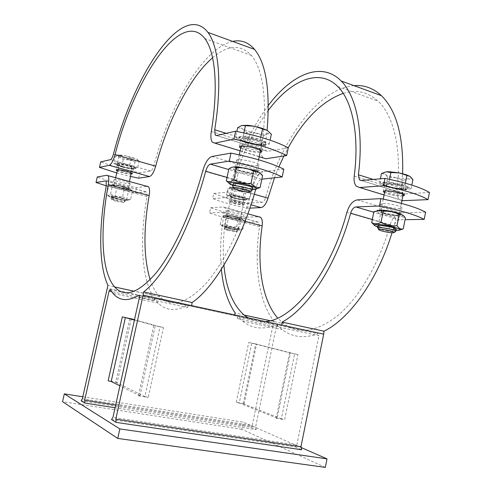 <?xml version="1.0" encoding="UTF-8"?>
<svg xmlns="http://www.w3.org/2000/svg" width="492" height="492" viewBox="0 0 492 492"><rect width="100%" height="100%" fill="white"/><g stroke="black" fill="none" stroke-linecap="round" stroke-linejoin="round"><path stroke-width="0.37" stroke-dasharray="2.46 1.84" d="M81.118 400.783L250.736 427.234L256.184 429.645L115.073 407.757M256.184 429.645L255.612 426.951L115.669 405.045M111.506 419.559L295.114 446.877L296.83 444.971L112.951 417.388M250.736 427.234L252.205 425.463L82.349 398.784M236.246 402.315L248.749 342.487L251.744 343.145L239.241 403.053L236.246 402.315L244.192 403.655L243.22 403.723L255.674 343.939L256.596 344.074L244.192 403.655M131.259 318.865L117.25 382.29L115.749 382.284L129.851 318.484M153.768 325.544L138.412 395.808L139.974 395.759L155.257 325.772L163.467 327.494L160.097 326.743L144.882 396.558L148.252 397.413L163.467 327.494M289.567 352.862L276.172 418.28L277.113 418.157L290.452 352.979L297.937 354.548L294.628 353.816L281.344 418.846L284.659 419.664L297.937 354.548M106.278 185.835L135.38 193.024L146.099 191.849L146.665 192.071L146.997 196.505C139.912 236.67 141.099 274.751 152.249 295.009L107.914 285.391M152.249 295.009L151.456 297.734L107.121 288.183M244.573 222.273L245.656 217.169C231.209 214.192 219.555 211.031 210.693 207.698L209.574 212.901C218.454 216.166 230.121 219.291 244.573 222.273L257.993 222.058L258.731 222.316L259.505 226.621C253.829 264.714 258.441 301.362 273.983 321.417L273.214 323.97L154.254 298.287L153.744 300.624L111.512 291.578M153.744 300.624L154.894 299.197L158.227 303.109C165.767 310.68 175.398 311.51 187.114 305.6L138.996 295.237M110.159 289.573L154.894 299.197M273.983 321.417L235.158 312.998M234.592 314.905L234.383 315.6L237.691 316.264L237.224 318.502L238.491 317.174L277.611 325.587L282.076 329.542C292.076 337.229 304.068 338.65 318.066 333.804L276.492 324.849C263.171 330.021 251.879 328.779 242.618 321.116L238.491 317.174M277.611 325.587L276.289 326.873L237.224 318.502M139.464 297.193L187.698 307.537L187.114 305.6M281.793 325.095L277.777 324.289L277.273 326.737L318.933 335.673L318.066 333.804M277.273 326.737L276.492 324.849M82.797 396.786L243.331 422.167L301.135 447.517M295.114 446.877L301.701 449.793M276.289 326.873L255.612 426.951M154.254 298.287L237.691 316.264M248.749 342.487L256.596 344.074M117.25 382.29L108.154 380.759M221.375 269.308C219.887 253.048 220.588 235.607 223.497 216.984L222.858 212.636L222.175 212.39L209.574 212.901M255.742 189.315L256.658 186.001C257.894 182.003 259.512 179.734 261.516 179.193L261.867 179.156M187.698 307.537L188.252 304.966L191.671 305.643M277.777 324.289L188.252 304.966M296.83 444.971L318.933 335.673M276.172 418.28L284.659 419.664M138.412 395.808L148.252 397.413M392.026 232.753L394.061 225.803C395.267 222.126 397.062 220.115 399.449 219.776L405.045 219.684M234.272 227.925L225.668 226.382C220.957 226.172 233.589 229.555 237.23 229.487C238.19 229.475 238.153 229.247 237.126 228.817L225.668 226.382L224.746 226.529L228.442 227.95C233.682 229.21 236.843 229.672 237.931 229.333L234.272 227.925M236.517 217.378C240.133 218.417 241.012 218.971 239.155 219.038L227.845 216.634C226.775 216.166 226.714 215.914 227.648 215.865C229.776 215.908 232.728 216.412 236.517 217.378L240.157 218.854L239.155 219.038L230.662 217.538L226.984 216.049C228.073 215.65 231.252 216.086 236.517 217.378M236.959 217.366C239.684 218.116 241.08 218.682 241.142 219.063C241.283 220.238 225.465 216.874 226 215.84C227.249 215.373 230.902 215.883 236.959 217.366M235.483 227.925C227.796 225.853 218.651 224.942 223.159 226.671C228.448 228.448 233.848 229.598 239.358 230.115C241.8 230.059 240.508 229.327 235.483 227.925M242.999 229.044L239.955 229.905L237.876 229.044C233.866 229.444 230.108 228.682 226.609 226.75L222.667 226.209L220.219 224.401C221.603 225.564 223.257 225.545 225.182 224.34C228.768 226.314 232.605 227.095 236.707 226.689C238.577 228.669 240.674 229.45 242.999 229.044L244.708 220.988L242.07 219.014L238.435 218.546C234.844 216.578 231.006 215.797 226.923 216.209L225.084 215.428L221.941 216.363C224.334 216.019 226.455 216.831 228.306 218.799C232.304 218.399 236.055 219.161 239.567 221.086C241.504 219.881 243.22 219.85 244.708 220.988M237.734 217.341L241.615 218.589C249.973 222.439 216.646 215.348 225.723 215.207C228.872 215.379 232.876 216.093 237.734 217.341M236.707 226.689L238.435 218.546M225.182 224.34L226.923 216.209M220.219 224.401L221.941 216.363M237.876 229.044L239.567 221.086M226.609 226.75L228.306 218.799M233.78 202.932C238.995 204.235 242.162 204.635 243.276 204.149L243.239 204.014C242.753 202.919 231.049 200.428 230.213 201.246L230.127 201.351C230.182 201.732 231.4 202.261 233.78 202.932M377.973 225.674C377.438 226.769 389.664 229.61 394.467 229.524L396.288 229.143C394.203 229.881 389.356 229.309 381.743 227.427C379.258 226.701 378.004 226.117 377.973 225.674M394.037 227.845L392.585 227.39M395.433 212.962C399.922 214.457 400.254 215.232 396.429 215.287L383.182 212.827C380.273 211.726 380.058 211.093 382.548 210.927C386.288 210.951 390.587 211.634 395.433 212.962C397.874 213.706 399.104 214.321 399.11 214.801L396.423 215.287L384.553 213.264L380.808 211.406C382.813 210.502 387.69 211.025 395.433 212.962M383.748 213.288C380.9 212.427 379.461 211.714 379.443 211.148C379.166 209.008 401.337 213.11 400.488 215.053C400.605 216.357 390.094 215.225 383.748 213.288M377.739 226.873L396.054 230.342M400.014 229.936L397.419 230.072L393.723 228.921C388.231 229.463 383.053 228.423 378.2 225.803L376.386 225.877L374.271 225.139M373.883 211.634C376.386 211.185 378.539 212.31 380.341 215.004C385.82 214.457 390.992 215.49 395.857 218.11C399.295 216.455 402.474 216.394 405.39 217.925M402.782 215.176C405.39 218.577 374 212.778 377.223 210.465M393.723 228.921L395.857 218.11M378.2 225.803L380.341 215.004M252.568 187.987C250.822 188.854 246.105 188.313 238.417 186.351C234.912 185.318 233.116 184.475 233.042 183.83C232.365 185.25 247.285 188.953 251.467 188.411L252.568 187.993M249.542 186.197L236.461 183.424M250.6 169.863C256.916 172.028 257.451 173.086 252.199 173.036L239.549 170.355C236.252 169.088 235.527 168.258 237.378 167.877C240.588 167.655 244.998 168.319 250.6 169.863M250.594 169.863C254.063 170.927 255.809 171.813 255.846 172.514C255.692 173 254.475 173.178 252.199 173.036L239.549 170.355C237.39 169.549 236.326 168.891 236.345 168.375C238.042 167.342 242.79 167.84 250.594 169.863M236.154 167.477C240.945 166.64 258.275 171.025 257.31 172.815C255.33 174.002 249.905 173.442 241.025 171.136C237.003 169.912 234.955 168.885 234.887 168.061L235.803 167.532M232.741 185.256L252.267 189.42M256.381 189.082L253.46 188.805L252.261 188.215C246.344 188.817 240.809 187.71 235.643 184.9L232.421 184.678L229.075 183.184M228.86 168.916C232.365 168.658 235.459 170.103 238.128 173.239C244.02 172.63 249.555 173.725 254.733 176.536C257.679 174.512 260.305 174.199 262.617 175.613M259.733 172.92C262.734 177.194 227.728 169.666 232.71 167.108M252.261 188.215L254.733 176.536M235.643 184.9L238.128 173.239M240.975 146.727C241.012 147.538 242.771 148.504 246.252 149.611C253.89 151.647 258.62 152.071 260.434 150.872M259.315 149.636C253.964 147.231 248.362 146.038 242.501 146.056M120.645 198.012L112.416 196.48C106.77 196.148 121.905 200.355 124.993 199.986L124.433 199.211L120.645 198.012L112.416 196.48L111.303 196.634C111.432 197.028 113.031 197.636 116.094 198.467C121.352 199.752 124.445 200.207 125.386 199.832L120.645 198.012M123.154 186.843C127.748 188.178 128.922 188.879 126.672 188.946L114.833 186.234L114.175 185.355C115.952 185.269 118.947 185.767 123.154 186.843C126.198 187.686 127.766 188.325 127.871 188.75L126.672 188.946L118.572 187.452L113.812 185.527C114.753 185.09 117.865 185.527 123.154 186.843M123.498 186.794C126.998 187.766 128.806 188.498 128.922 188.989C129.045 190.306 112.158 186.437 112.754 185.287C113.837 184.777 117.422 185.281 123.498 186.794M121.592 197.919C113.32 195.693 104.98 194.955 109.734 196.837C115.282 198.793 120.952 200.084 126.739 200.699C129.697 200.65 127.981 199.721 121.592 197.919M130.62 199.383L127.612 200.41L126.573 199.752C122.348 200.183 118.406 199.383 114.747 197.353L109.095 196.228L106.69 194.525C107.668 195.632 108.947 195.484 110.528 194.082C114.273 196.16 118.308 196.978 122.637 196.542C125.048 198.756 127.705 199.703 130.62 199.383L132.526 190.859L129.826 188.928L124.568 187.919C120.817 185.841 116.782 185.029 112.471 185.472L111.641 184.918L108.615 186.019C111.598 185.767 114.273 186.745 116.641 188.94C120.854 188.51 124.79 189.303 128.455 191.333C130.072 189.937 131.432 189.777 132.526 190.859M124.107 186.714L129.273 188.399C138.799 192.932 102.238 184.562 112.656 184.586C115.632 184.789 119.445 185.496 124.107 186.714M122.637 196.542L124.568 187.919M110.528 194.082L112.471 185.472M106.69 194.525L108.615 186.019M126.573 199.752L128.455 191.333M114.747 197.353L116.641 188.94M210.693 207.698L223.319 207.027L224.721 207.526C226.16 209.002 226.591 211.892 226 216.197C223.294 233.608 222.605 249.93 223.94 265.17M248.042 317.807C253.183 320.864 258.94 322.106 265.311 321.534M252.205 425.463L273.214 323.97M223.319 207.027L259.106 216.794L245.656 217.169M425.611 212.187L400.802 212.876C396.042 213.614 392.468 217.63 390.094 224.936C379.547 262.74 359.677 296.682 338.951 314.609C317.192 331.952 298.718 334.954 283.546 323.607L277.685 318.078M238.085 212.089C232.027 210.601 228.374 210.109 227.12 210.607C226.572 211.701 242.378 215.065 242.255 213.829C242.193 213.43 240.803 212.852 238.085 212.089M385.15 206.234C391.484 208.202 401.995 209.272 401.896 207.907C402.763 205.859 380.605 201.788 380.857 204.032C380.876 204.629 382.302 205.361 385.15 206.234M283.822 169.15L263.091 171.751C259.081 172.895 255.858 177.434 253.423 185.367C242.242 226.338 223.596 263.773 205.441 284.025C186.493 303.681 171.278 307.93 159.808 296.768C155.767 292.685 152.545 286.996 150.134 279.702M242.654 163.516C251.517 165.835 256.947 166.364 258.946 165.103C260.01 162.686 236.394 157.68 236.535 160.349C236.597 161.216 238.632 162.274 242.654 163.516M135.38 193.024L136.585 187.624C121.383 184.5 108.271 180.951 97.262 176.979M106.942 175.25L147.336 186.277L136.585 187.624M124.753 181.21C118.677 179.691 115.097 179.199 114.003 179.74C113.394 180.958 130.269 184.838 130.159 183.461C130.048 182.944 128.246 182.194 124.753 181.21M294.628 353.816L255.674 343.939M243.22 403.723L281.344 418.846M277.113 418.157L239.241 403.053M251.744 343.145L290.452 352.979M160.097 326.743L134.488 319.751M115.749 382.284L144.882 396.558M139.974 395.759L119.907 385.826M134.421 320.058L155.257 325.772M325.329 467.4L241.849 429.301L243.331 422.167M241.849 429.301L62.558 401.681M117.324 169.955C117.428 170.453 119.002 171.136 122.047 172.003C127.28 173.332 130.38 173.731 131.352 173.209M131.161 172.901C129.906 171.653 119.31 169.193 117.625 169.758M247.113 142.612C255.945 144.986 261.381 145.435 263.423 143.953C264.555 141.192 240.994 136.198 241.055 139.211C241.092 140.189 243.109 141.321 247.113 142.612M248.073 142.428C255.243 144.353 259.653 144.716 261.301 143.516C262.211 141.272 243.128 137.225 243.171 139.673C243.202 140.46 244.832 141.382 248.073 142.428M232.538 186.204L233.331 187.015L237.913 188.713C243.491 190.207 247.87 190.89 251.061 190.779M255.342 132.951L263.355 135.823L267.593 133.744C264.813 134.224 260.729 133.959 255.342 132.951C249.942 131.862 245.686 130.503 242.568 128.879L246.806 132.6L255.342 132.951M267.23 130.411C269.942 132.047 270.059 133.154 267.593 133.744L271.356 134.193M237.71 127.656L242.568 128.879C239.733 127.262 239.475 126.13 241.787 125.472M235.588 137.563L244.721 142.36L261.283 145.601L269.259 144.138L260.342 139.279L243.226 135.94L235.588 137.563L236.904 131.432M243.226 135.94L243.872 132.908M244.721 142.36L246.806 132.6M261.283 145.601L263.355 135.823M246.24 142.059C254.456 144.703 265.815 145.657 265.871 143.658C267.254 140.318 238.848 134.298 238.94 137.945C238.983 139.131 241.418 140.503 246.24 142.059M269.259 144.138L270.096 140.171M260.342 139.279L260.772 137.243M246.08 142.815C254.296 145.46 265.655 146.419 265.711 144.42C267.088 141.099 238.681 135.079 238.774 138.713C238.823 139.894 241.258 141.259 246.08 142.815M246.861 148.098C254.038 150.011 258.448 150.392 260.09 149.242L259.96 148.83C258.81 146.702 244.032 143.572 242.218 145.066L241.947 145.392C241.984 146.161 243.62 147.065 246.861 148.098M128.197 165.89C122.139 164.34 118.547 163.885 117.44 164.531C116.788 165.921 133.627 169.832 133.56 168.276C133.467 167.698 131.678 166.899 128.197 165.89M123.357 166.837C128.234 168.079 131.124 168.442 132.034 167.926C132.625 166.819 118.88 163.621 118.966 164.888C119.058 165.367 120.522 166.013 123.357 166.837M115.712 200.164C119.9 201.21 122.877 201.72 124.642 201.689L124.999 201.542C125.558 200.693 110.749 197.323 110.921 198.344L115.712 200.164M115.817 201.191L111.991 199.9C109.261 198.233 126.518 202.15 123.381 202.489L115.817 201.191M129.347 159.857L135.042 161.948L137.299 160.613C135.823 160.853 133.172 160.601 129.347 159.857L119.513 157.065L123.252 159.593L129.347 159.857M139.174 161.105L135.995 158.775C138.018 159.715 138.449 160.331 137.299 160.613L139.174 161.105L137.582 168.252L129.697 165.06L117.625 162.649L113.707 163.479L115.319 156.351L119.513 157.065C117.016 156.007 116.34 155.306 117.483 154.962L115.319 156.351M131.321 157.834L125.497 155.693L135.478 158.547L131.321 157.834L129.697 165.06M119.255 155.429L117.483 154.962L119.279 154.857L125.497 155.693L119.255 155.429L117.625 162.649M113.707 163.479L121.659 166.647L123.252 159.593M121.659 166.647L133.455 169.008L135.042 161.948M133.455 169.008L137.582 168.252M122.447 166.493C129.679 168.338 133.972 168.879 135.325 168.104C136.222 166.456 115.78 161.696 115.909 163.59C116.05 164.303 118.234 165.275 122.447 166.493M122.323 167.04C129.556 168.885 133.849 169.426 135.202 168.651C136.093 167.016 115.651 162.255 115.786 164.137C115.927 164.857 118.111 165.822 122.323 167.04M122.44 170.927C127.317 172.163 130.208 172.538 131.112 172.04L131.069 171.892C130.571 170.742 119.052 168.067 118.135 168.891L118.037 169.008C118.135 169.476 119.599 170.109 122.44 170.927M288.281 147.828L267.396 151.345L265.932 150.81L265.206 145.564L267.094 130.337M212.599 57.767C227.679 44.827 240.613 44.04 251.4 55.405C263.343 69.132 268.072 104.083 261.516 147.151C260.84 152.083 261.326 155.589 262.968 157.68L263.245 157.963M138.689 178.19L139.894 172.809C124.71 169.703 111.641 166.056 100.7 161.874M232.642 41.408C203.061 47.939 169.537 105.965 153.818 165.798C152.92 168.83 151.893 170.558 150.737 170.982L139.894 172.809M116.653 172.926L130.62 176.456M131.155 174.088C126.327 173.731 121.647 172.643 117.127 170.835M260.108 152.391C256.264 152.625 251.387 151.899 245.49 150.208L240.65 148.246M384.781 191.413C384.787 191.972 386.023 192.643 388.483 193.417C396.06 195.367 400.918 195.81 403.053 194.752M402.296 193.897C399.639 192.206 388.889 190.244 385.808 190.89M388.988 186.88C395.297 188.922 405.814 189.838 405.746 188.301C406.675 185.964 384.541 181.985 384.738 184.512C384.738 185.183 386.152 185.97 388.988 186.88M390.156 186.794C397.278 188.633 401.81 189.014 403.754 187.95C404.498 186.05 386.571 182.833 386.718 184.875C386.718 185.422 387.862 186.056 390.156 186.794M377.542 227.864L381.312 229.616C387.069 231.111 391.663 231.793 395.094 231.67M395.777 177.71L403.286 180.398L408.286 178.83C405.014 179.045 400.845 178.676 395.777 177.71C390.759 176.696 387.136 175.539 384.91 174.248L387.819 177.366L395.777 177.71M410.125 176.462C411.921 177.735 411.306 178.528 408.286 178.83L412.905 179.617M381.491 173.455L384.91 174.248C382.991 172.975 383.483 172.163 386.386 171.813M379.664 182.624L386.023 186.407L401.503 189.457L411.097 188.811L404.996 185.004L389.031 181.862L379.664 182.624L380.427 178.799M389.031 181.862L389.535 179.34M386.023 186.407L387.819 177.366M401.503 189.457L403.286 180.398M387.868 186.265C395.457 188.731 408.114 189.826 408.046 187.969C409.172 185.14 382.493 180.355 382.739 183.411C382.745 184.223 384.455 185.177 387.868 186.265M411.097 188.811L411.822 185.109M404.996 185.004L405.353 183.19M387.733 186.966C395.316 189.426 407.979 190.533 407.905 188.676C409.03 185.865 382.352 181.074 382.598 184.119C382.604 184.924 384.313 185.878 387.733 186.966M389.117 192.046C396.244 193.873 400.771 194.278 402.708 193.258L402.597 192.944C401.583 191.154 387.345 188.584 385.863 189.912L385.666 190.164C385.673 190.693 386.823 191.32 389.117 192.046M241.16 197.618C235.121 196.105 231.468 195.644 230.188 196.246C229.604 197.495 245.391 200.859 245.305 199.463C245.256 199.014 243.872 198.399 241.16 197.618M235.016 198.061C239.875 199.278 242.827 199.647 243.872 199.162C244.383 198.159 231.504 195.416 231.621 196.554C231.664 196.923 232.796 197.427 235.016 198.061M228.103 229.555C232.347 230.6 235.41 231.111 237.285 231.08L237.587 230.951C238.073 230.182 224.211 227.23 224.401 228.147L228.103 229.555M228.331 230.557L225.398 229.573C222.956 228.128 238.86 231.511 236.111 231.855L228.331 230.557M240.028 191.308L245.465 193.294L248.232 192.218L240.028 191.308L231.289 188.823L234.235 191.044L240.028 191.308M250.662 192.87L247.771 190.632C249.672 191.517 249.825 192.046 248.232 192.218L250.662 192.87L249.235 199.629L243.023 196.96L231.529 194.654L226.505 195.06L227.944 188.319L231.289 188.823C229.333 187.944 229.118 187.403 230.637 187.206L227.944 188.319M244.475 190.133L238.915 188.104L247.697 190.601L244.475 190.133L243.023 196.96M232.987 187.833L230.637 187.206L231.572 187.169L238.915 188.104L232.987 187.833L231.529 194.654M226.505 195.06L232.808 197.716L234.235 191.044M232.808 197.716L244.05 199.973L245.465 193.294M244.05 199.973L249.235 199.629M233.811 197.643C241.018 199.445 245.403 199.986 246.959 199.266C247.734 197.772 228.571 193.694 228.755 195.392C228.829 195.945 230.514 196.695 233.811 197.643M233.7 198.159C240.908 199.961 245.293 200.508 246.849 199.789C247.624 198.301 228.46 194.223 228.645 195.914C228.718 196.462 230.404 197.212 233.7 198.159M234.186 201.929C239.05 203.141 242.002 203.516 243.048 203.055L243.005 202.925C242.55 201.898 231.652 199.58 230.871 200.342L234.186 201.929M343.219 93.357C356.208 89.304 367.807 91.875 378.01 101.075C393.631 115.497 401.89 149.236 397.099 189.451C396.644 194.063 397.487 197.427 399.633 199.549L401.884 200.718M274.524 177.772L278.884 166.85M283.884 156.001L288.177 147.772M247.55 208.239L248.626 203.141C234.198 200.183 222.581 196.941 213.774 193.417L212.655 198.608C221.48 202.058 233.11 205.269 247.55 208.239L249.875 208.128M353.945 85.645C318.029 88.634 280.551 141.247 265.606 197.618C264.714 200.459 263.564 202.04 262.144 202.347L248.626 203.141M429.442 192.477L404.529 193.946L402.72 193.307L401.46 188.276L402.641 173.694M402.794 196.068C398.563 196.277 393.495 195.558 387.591 193.91L384.516 192.729M213.774 193.417L226.474 192.304C227.814 191.96 228.928 190.336 229.819 187.434C238.528 155.712 251.357 128.381 268.318 105.442M268.281 110.423C252.347 132.139 240.274 157.969 232.052 187.907C230.25 193.75 228.011 196.997 225.33 197.655L212.655 198.608M240.041 202.876C242.759 203.651 244.143 204.254 244.192 204.684C244.296 206.019 228.503 202.655 229.075 201.462C230.342 200.902 233.995 201.369 240.041 202.876M146.997 196.505L106.321 185.619M259.505 226.621L223.497 216.984M227.04 177.421L256.658 186.001M372.315 219.506L394.061 225.803M399.449 219.776L373.766 212.218M357.297 199.881L400.802 212.876M222.175 212.39L257.993 222.058M226 216.197L245.077 221.32M390.094 224.936L346.885 212.427M211.984 156.493L263.091 171.751M261.516 179.193L228.725 169.549M106.069 181.044L146.099 191.849M253.423 185.367L202.778 170.706M216.517 135.54L267.396 151.345M259.192 156.727L240.09 150.872M113.406 154.291L153.818 165.798M150.737 170.982L110.479 159.654M265.206 145.564L226.209 133.338M211.296 131.487L261.516 147.151M401.933 200.441L384.074 194.973M225.33 197.655L250.994 204.801M361.196 180.484L404.529 193.946M229.819 187.434L265.606 197.618M401.46 188.276L373.243 179.426M262.144 202.347L226.474 192.304M254.309 194.248L232.052 187.907M354.228 176.075L397.099 189.451M239.358 230.115L239.955 229.905M223.159 226.671L222.667 226.209M225.723 215.207L225.084 215.428M241.615 218.589L242.07 219.014M230.127 201.351L226.984 216.049M243.276 204.149L240.157 218.854M396.669 230.367L397.419 230.072M377.266 226.707L376.386 225.877M251.996 189.402L253.46 188.805M233.097 185.392L232.421 184.678M239.241 154.845L236.345 168.375M258.546 159.777L255.846 172.514M126.739 200.699L127.612 200.41M109.734 196.837L109.095 196.228M112.656 184.586L111.641 184.918M129.273 188.399L129.826 188.928M222.858 212.636L258.731 222.316M242.618 321.116L282.076 329.542M224.721 207.526L247.87 213.842M270.157 320.704L283.546 323.607M241.142 219.063L242.255 213.829M226 215.84L227.12 210.607M379.443 211.148L379.609 210.305M379.664 210.016L380.857 204.032M400.488 215.053L400.605 214.469M400.709 213.934L401.896 207.907M258.946 165.103L257.593 171.48M257.531 171.769L257.31 172.815M236.535 160.349L235.176 166.708M235.059 167.249L234.887 168.061M158.227 303.109L113.031 293.466M106.161 181.136L146.665 192.071M159.808 296.768L134.384 291.258M114.003 179.74L112.754 185.287M130.159 183.461L128.922 188.989M115.571 177.729L113.812 185.527M129.488 181.53L127.871 188.75M249.407 191.88L250.207 191.345M234.383 188.688L233.854 187.852M238.94 137.945L238.774 138.713M265.871 143.658L265.711 144.42M243.171 139.673L241.947 145.392M261.301 143.516L260.09 149.242M242.218 145.066L241.467 146.093M259.96 148.83L260.225 150.091M123.381 202.489L124.642 201.689M111.991 199.9L111.192 198.633M111.303 196.634L110.921 198.344M125.386 199.832L124.999 201.542M119.279 154.857L118.652 155.06M115.909 163.59L115.786 164.137M135.325 168.104L135.202 168.651M118.966 164.888L118.037 169.008M132.034 167.926L131.112 172.04M118.135 168.891L117.483 169.758M131.069 171.892L131.284 172.963M265.932 150.81L216.677 135.503M251.4 55.405L204.875 38.616M262.968 157.68L212.298 142.157M117.44 164.531L116.192 170.054M133.56 168.276L132.323 173.793M263.423 143.953L261.793 151.634M241.055 139.211L239.413 146.887M383.256 199.094L380.808 211.406M401.361 203.368L399.11 214.801M393.538 232.728L394.141 232.316M379.184 230.01L378.766 229.383M382.739 183.411L382.598 184.119M408.046 187.969L407.905 188.676M386.718 184.875L385.666 190.164M403.754 187.95L402.708 193.258M385.863 189.912L385.144 190.927M402.597 192.944L402.887 194.162M236.111 231.855L237.285 231.08M225.398 229.573L224.635 228.393M224.746 226.529L224.401 228.147M237.931 229.333L237.587 230.951M228.755 195.392L228.645 195.914M246.959 199.266L246.849 199.789M231.621 196.554L230.785 200.447M243.872 199.162L243.048 203.055M230.871 200.342L230.213 201.246M243.005 202.925L243.239 204.014M383.329 191.603L384.738 184.512M404.35 195.422L405.746 188.301M402.72 193.307L361.399 180.466M337.819 86.574L378.01 101.075M399.633 199.549L356.436 186.314M244.192 204.684L245.305 199.463M229.075 201.462L230.188 196.246"/><path stroke-width="0.74" d="M301.701 449.793L116.069 422.382L115.805 419.129L300.95 446.773L301.701 449.793M115.073 407.757L84.821 403.065L84.667 400.193L115.669 405.045M116.069 422.382L111.506 419.559L112.951 417.388L139.464 297.193L138.996 295.237C128.234 301.559 119.574 300.969 113.031 293.466L110.159 289.573L109.076 291.055L111.512 291.578M84.821 403.065L81.118 400.783L82.349 398.784L107.914 285.391C98.535 265.096 98.695 226.523 106.321 185.619L106.161 181.136L105.657 180.933L96.014 182.483L106.278 185.835M108.154 380.759L122.317 316.903L125.355 317.574L111.192 381.515L108.154 380.759M122.317 316.903L131.259 318.865M131.29 318.718L134.488 319.751M221.375 269.308C223.104 287.488 227.698 302.051 235.158 312.998L234.592 314.905M229.241 161.099L230.957 153.104C254.087 157.858 271.713 163.203 283.822 169.15L282.199 176.929C270.04 171.136 252.39 165.859 229.241 161.099L210.33 164.137C208.485 164.752 206.947 167.126 205.699 171.241C190.773 227.23 164.512 276.055 143.602 291.959L192.108 302.512L191.671 305.643L323.687 334.136L300.95 446.773M143.602 291.959L143.111 295.157L191.671 305.643M379.455 206L380.925 198.627C402.29 203.024 417.185 207.544 425.611 212.187L424.215 219.377C415.758 214.869 400.839 210.41 379.455 206L355.87 206.954C353.594 207.36 351.854 209.444 350.636 213.227C336.657 264.745 307.641 308.619 282.131 322.1L323.982 331.208L323.687 334.136M282.131 322.1L281.793 325.095M301.135 447.517L327.026 458.87L119.839 428.913L64.323 393.864L82.797 396.786M84.667 400.193L109.076 291.055M192.108 302.512C214.26 287.746 240.939 242.439 255.742 189.315M323.982 331.208C349.418 318.933 377.616 280.083 392.026 232.753M394.037 227.845L396.288 229.143L392.585 227.39L380.464 225.293L377.973 225.674L377.542 227.864M392.585 227.39L380.464 225.293L377.973 225.674M396.054 230.342L396.669 230.367C401.663 230.348 401.06 229.352 394.861 227.384C383.182 223.909 367.278 223.393 377.266 226.707L377.739 226.873M374.271 225.139L371.7 222.587C374.418 224.167 377.512 224.131 380.974 222.476C385.986 225.176 391.324 226.246 396.995 225.687C398.784 228.399 400.869 229.475 403.237 228.915L400.014 229.936M403.237 228.915L405.39 217.925C403.877 215.613 402.222 214.457 400.439 214.457L399.184 214.537C394.166 211.843 388.834 210.779 383.182 211.345L380.144 210.361L373.883 211.634L371.7 222.587M377.223 210.465L380.993 210.023C386.294 210.305 391.866 211.259 397.714 212.901L402.782 215.176M396.995 225.687L399.184 214.537M380.974 222.476L383.182 211.345M250.207 191.345L252.07 190.361L252.574 187.975C252.599 187.532 251.59 186.942 249.542 186.197L236.461 183.424C234.303 183.276 233.165 183.411 233.042 183.836L232.538 186.204M236.461 183.424L236.461 183.424C234.309 183.276 233.171 183.411 233.042 183.83M252.568 187.993C252.63 187.55 251.621 186.954 249.542 186.197L249.542 186.197M235.803 167.532L236.154 167.477M252.267 189.42C258.786 189.463 257.747 188.092 249.143 185.293C236.006 181.388 222.132 181.474 232.741 185.256M229.075 183.184L226.32 180.755C228.405 182.218 230.908 181.935 233.829 179.887C239.167 182.796 244.893 183.94 251.006 183.313C253.718 186.486 256.75 187.882 260.108 187.495L256.381 189.082M260.108 187.495L262.617 175.613C260.452 173.073 258.214 171.653 255.901 171.357L253.565 171.241C248.208 168.344 242.488 167.212 236.4 167.84L235.908 167.581C233.909 166.517 231.56 166.96 228.86 168.916L226.32 180.755M232.71 167.108L237.784 166.794L255.065 170.46C257.673 171.4 259.229 172.218 259.733 172.92M251.006 183.313L253.565 171.241M233.829 179.887L236.4 167.84M258.546 159.777L260.434 150.853L259.315 149.636M242.501 146.056L240.975 146.727L239.241 154.845M405.045 219.684L424.215 219.377M265.311 321.534C292.414 320.489 330.409 273.73 346.885 212.427C349.283 204.924 352.752 200.742 357.297 199.881L380.925 198.627M223.94 265.17C226.037 288.3 232.765 304.929 244.124 315.058L248.042 317.807M277.685 318.078C261.596 299.671 256.547 263.577 262.156 225.908C262.691 221.671 262.168 218.811 260.6 217.316L259.106 216.794M96.014 182.483L97.262 176.979L106.942 175.25L107.976 175.656C108.966 177.077 109.07 180.06 108.295 184.598C99.858 229.666 101.211 271.689 114.654 286.977C124.624 298.035 138.486 293.293 156.235 272.759C173.295 251.609 191.376 212.852 202.778 170.706C205.238 162.538 208.3 157.797 211.984 156.493L230.957 153.104M115.805 419.129L143.111 295.157M261.867 179.156L282.199 176.929M150.134 279.702C143.578 257.796 143.258 229.752 149.168 195.576C149.875 191.111 149.654 188.159 148.498 186.72L147.336 186.277M119.907 385.826L111.192 381.515M125.355 317.574L134.421 320.058M119.839 428.913L117.748 438.427L62.558 401.681L64.323 393.864M117.748 438.427L325.329 467.4L327.026 458.87M129.488 181.53L131.161 172.901M117.625 169.758L115.571 177.729M252.07 190.361C252.913 188.614 232.341 184.254 232.532 186.216M238.269 190.127L234.383 188.688C228.718 185.263 255.828 191.013 249.407 191.88C246.713 191.972 242.999 191.388 238.269 190.127M270.096 140.171L271.356 134.193L267.23 130.411L254.204 126.216L262.605 128.424L267.23 130.411M241.787 125.472L247.986 125.325L254.204 126.216L241.787 125.472L237.71 127.656L236.904 131.432M243.872 132.908L245.379 125.86M260.772 137.243L262.482 129.181M233.952 139.15L235.662 131.186C258.749 135.909 276.289 141.456 288.281 147.828L286.664 155.577C274.628 149.353 257.058 143.879 233.952 139.15L214.869 143.147L212.298 142.157C210.865 140.085 210.527 136.53 211.296 131.487C218.559 87.373 215.293 52.029 204.875 38.616C180.902 7.558 134.052 79.384 115.079 154.599C113.252 160.841 111.29 164.414 109.193 165.318L99.452 167.36L116.653 172.926M99.452 167.36L100.7 161.874L110.479 159.654C111.53 159.18 112.502 157.391 113.406 154.291C133.234 75.633 182.483 -0.437 207.931 32.398C218.823 46.476 222.286 83.443 214.703 129.728L215.201 135.048L216.517 135.54L235.662 131.186M263.245 157.963L265.834 158.756L286.664 155.577M130.62 176.456L138.689 178.19L149.5 176.542C151.807 175.724 153.873 172.268 155.687 166.167C167.692 121.118 189.617 77.398 212.599 57.767M267.094 130.337C270.311 90.626 266.135 63.646 254.573 49.403C248.343 42.22 241.037 39.551 232.642 41.408M117.127 170.835L116.192 170.054C117.293 169.451 120.878 169.918 126.948 171.456C130.429 172.458 132.225 173.233 132.323 173.793L131.155 174.088M240.65 148.246L239.413 146.887C239.321 143.996 262.9 148.996 261.793 151.634L260.108 152.391M403.053 194.752L402.296 193.897M385.808 190.89L384.781 191.413L383.256 199.094M394.141 232.316L395.857 231.338C396.552 229.862 377.266 226.228 377.536 227.876M381.86 230.976L379.184 230.01C374.394 227.298 398.834 231.917 393.538 232.728C390.636 232.827 386.743 232.242 381.86 230.976M411.822 185.109L412.905 179.617L410.125 176.462L399.092 172.901L406.312 174.771L410.125 176.462M386.386 171.813L389.215 171.733L399.092 172.901L390.882 172.551L386.386 171.813L381.491 173.455L380.427 178.799M389.535 179.34L390.882 172.551M405.353 183.19L406.835 175.669M429.442 192.477L428.052 199.635C419.682 194.758 404.824 190.127 383.483 185.748L384.947 178.405C406.275 182.772 421.103 187.464 429.442 192.477M401.884 200.718L428.052 199.635M249.875 208.128L261.037 207.593C263.878 207.009 266.197 203.86 267.986 198.141L274.524 177.772M278.884 166.85L283.884 156.001M288.177 147.772C304.031 119.089 322.377 100.946 343.219 93.357M402.641 173.694C403.606 136.493 396.54 110.485 381.441 95.669C373.299 88.123 364.135 84.778 353.945 85.645M383.483 185.748L359.781 187.532L356.436 186.314C354.437 184.199 353.699 180.785 354.228 176.075C359.554 134.949 352.34 100.805 337.819 86.574C318.964 67.416 290.471 80.51 268.281 110.423M384.516 192.729L383.329 191.603C383.114 189.18 405.254 193.19 404.35 195.422L402.794 196.068M268.318 105.442C291.535 74.421 321.362 60.768 341.171 80.983C356.337 95.922 363.932 131.647 358.391 174.771L359.492 179.875L361.196 180.484L384.947 178.405M205.699 171.241L227.04 177.421M350.636 213.227L372.315 219.506M373.766 212.218L355.87 206.954M245.077 221.32L262.156 225.908M228.725 169.549L210.33 164.137M105.657 180.933L106.069 181.044M108.295 184.598L149.168 195.576M109.193 165.318L149.5 176.542M265.834 158.756L259.192 156.727M240.09 150.872L214.869 143.147M226.209 133.338L214.703 129.728M155.687 166.167L115.079 154.599M403.176 200.822L401.933 200.441M384.074 194.973L359.781 187.532M250.994 204.801L261.037 207.593M373.243 179.426L358.391 174.771M267.986 198.141L254.309 194.248M380.993 210.023L380.144 210.361M399.35 213.423L400.439 214.457M237.784 166.794L235.908 167.581M255.065 170.46L255.901 171.357M247.87 213.842L260.6 217.316M244.124 315.058L270.157 320.704M400.605 214.469L400.709 213.934M235.176 166.708L235.059 167.249M107.976 175.656L148.498 186.72M134.384 291.258L114.654 286.977M233.854 187.852L233.331 187.015M262.605 128.424L263.294 129.224M247.986 125.325L247.082 125.749M260.225 150.091L260.299 150.417M254.573 49.403L207.931 32.398M216.677 135.503L215.201 135.048M403.059 194.727L401.361 203.368M378.766 229.383L378.157 228.466M396.294 229.124L395.857 231.338M406.312 174.771L407.235 175.656M389.215 171.733L388.778 171.911M341.171 80.983L381.441 95.669M361.399 180.466L359.492 179.875"/></g></svg>
